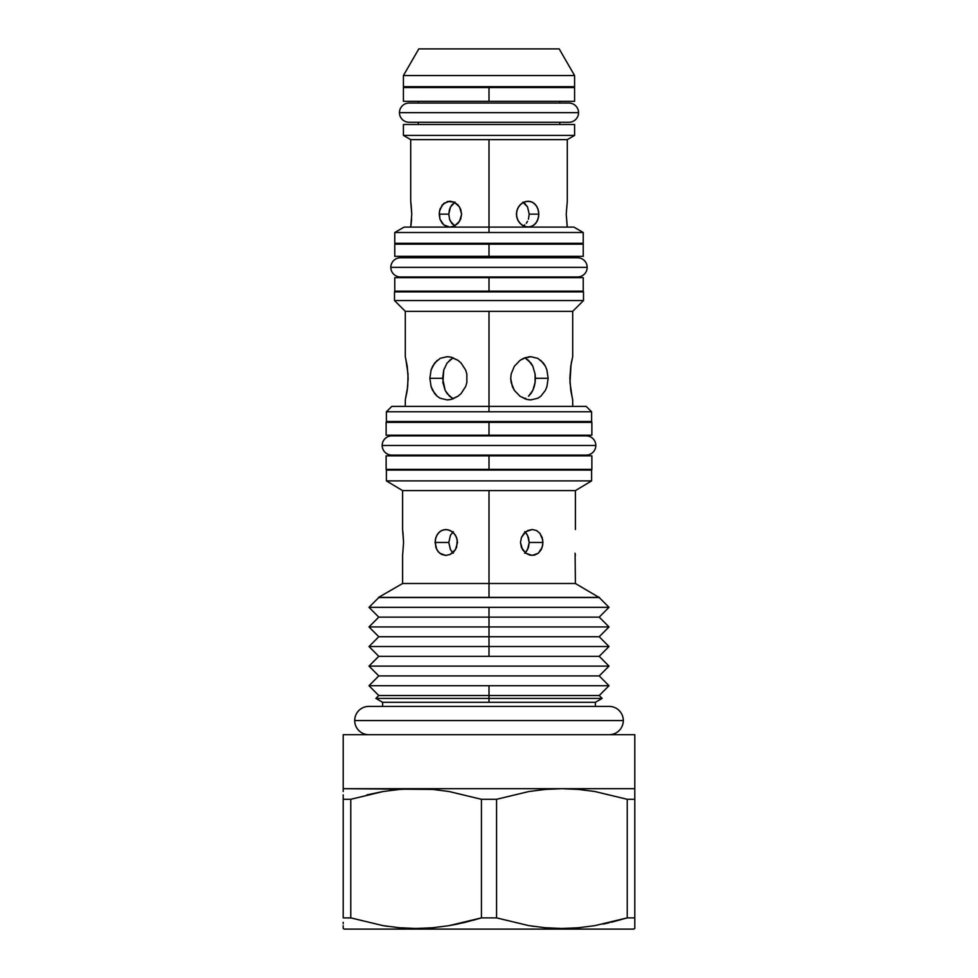 <?xml version="1.0" encoding="UTF-8"?>
<svg xmlns="http://www.w3.org/2000/svg" width="978" height="978" viewBox="0 0 978 978"><rect width="100%" height="100%" fill="white"/><g stroke="black" fill="none" stroke-linecap="round" stroke-linejoin="round"><path stroke-width="1.47" d="M368.853 734.698A14.144 14.144 0 0 1 354.696 720.554A14.144 14.144 0 0 1 368.547 706.409A14.144 14.144 0 0 0 354.696 720.554L623.304 720.554A14.144 14.144 0 0 1 609.147 734.698A14.144 14.144 0 0 0 623.304 720.554A14.144 14.144 0 0 0 609.453 706.409A14.144 14.144 0 0 1 623.304 720.554L354.696 720.554A14.144 14.144 0 0 0 368.853 734.698M391.555 455.088A9.609 9.609 0 0 1 382.19 445.479A9.609 9.609 0 0 1 391.555 435.87A9.609 9.609 0 0 0 382.19 445.479L595.81 445.479A9.609 9.609 0 0 1 586.445 455.088A9.609 9.609 0 0 0 595.81 445.479A9.609 9.609 0 0 0 586.445 435.87A9.609 9.609 0 0 1 595.81 445.479L382.19 445.479A9.609 9.609 0 0 0 391.555 455.088M400.185 257.752A9.609 9.609 0 0 0 390.833 267.361A9.609 9.609 0 0 0 400.185 276.97A9.609 9.609 0 0 1 390.833 267.361L587.167 267.361A9.609 9.609 0 0 1 577.815 276.97A9.609 9.609 0 0 0 587.167 267.361A9.609 9.609 0 0 0 577.815 257.752M408.828 122.262A9.609 9.609 0 0 1 399.464 112.653A9.609 9.609 0 0 1 408.828 103.045A9.609 9.609 0 0 0 399.464 112.653L578.536 112.653A9.609 9.609 0 0 1 569.172 122.262A9.609 9.609 0 0 0 578.536 112.653A9.609 9.609 0 0 0 569.172 103.045A9.609 9.609 0 0 1 578.536 112.653L399.464 112.653A9.609 9.609 0 0 0 408.828 122.262M595.382 702.302L602.118 698.414L489 698.414L602.118 698.414L599.221 695.517L489 695.517L599.221 695.517L609.013 685.712L489 685.712L489 702.302L382.618 702.302L382.618 706.409L382.618 702.302L595.382 702.302L595.382 706.409L595.382 702.302L489 702.302L489 698.414L375.882 698.414L489 698.414L489 695.517L378.779 695.517L489 695.517L489 685.712L368.987 685.712L609.013 685.712L599.221 675.92L609.013 666.116L599.221 675.92L378.779 675.92L368.987 666.116L609.013 666.116L599.221 656.324L489 656.324L489 646.531L368.987 646.531L489 646.531L489 636.727L378.779 636.727L489 636.727L489 626.935L368.987 626.935L489 626.935L489 617.13L378.779 617.13L489 617.13L489 607.338L368.987 607.338L609.013 607.338L599.221 597.546L378.596 597.362L489 597.362L489 583.499L402.606 583.499L489 583.499L489 490.626L402.606 490.626L489 490.626L489 583.499L575.394 583.499L489 583.499L489 597.362L599.404 597.362L489 597.546L599.221 597.546L575.394 583.499L575.101 553.242M577.02 435.198L577.02 435.87L577.02 435.198M400.98 435.87L400.98 435.198L400.98 435.87M568.377 256.346L568.377 257.752L568.377 256.346M409.623 257.752L409.623 256.346L409.623 257.752M575.394 529.501L575.394 490.626L489 490.626L575.394 490.626L591.604 480.895L591.604 470.1L591.604 480.895L386.396 480.895L402.606 490.626L402.606 529.501L403.572 542.46L402.606 555.418L402.606 583.499L378.596 597.362L489 597.546L378.779 597.546L368.987 607.338L378.779 617.13L368.987 626.935L378.779 636.727L368.987 646.531L378.779 656.324L599.221 656.324L609.013 646.531L489 646.531L609.013 646.531L599.221 636.727L489 636.727L599.221 636.727L609.013 626.935L489 626.935L609.013 626.935L599.221 617.13L489 617.13L599.221 617.13L609.013 607.338L489 607.338L489 656.324L378.779 656.324L368.987 666.116L378.779 675.92L599.221 675.92M577.02 455.088L577.02 455.846L577.02 455.088M400.98 455.846L400.98 455.088L400.98 455.846M568.377 276.982L568.377 277.654L568.377 276.982M409.623 277.654L409.623 276.982L409.623 277.654M489 422.349L386.127 422.349L591.873 422.349L489 422.349L489 435.198L489 422.349M386.127 435.198L591.873 435.198L386.127 435.198L386.127 422.349M489 244.158L394.77 244.158L583.23 244.158L489 244.158L489 256.346L489 244.158M394.77 256.346L583.23 256.346L394.77 256.346L394.77 244.158M559.746 101.321L559.746 103.045L559.746 101.321M418.254 103.045L418.254 101.321L418.254 103.045M489 87.555L403.413 87.555L574.587 87.555L489 87.555L489 101.321L489 87.555M403.413 101.321L574.587 101.321L403.413 101.321L403.413 87.555M489 455.846L386.127 455.846L489 455.846L489 469.354L489 455.846L591.873 455.846L489 455.846M386.127 469.354L489 469.354L386.127 469.354L386.127 455.846M489 277.654L394.77 277.654L489 277.654L489 291.151L489 277.654L583.23 277.654L489 277.654M394.77 291.151L489 291.151L394.77 291.151L394.77 277.654M577.02 421.506L577.02 422.349L577.02 421.506M400.98 422.349L400.98 421.506L400.98 422.349M568.377 243.302L568.377 244.158L568.377 243.302M409.623 244.158L409.623 243.302L409.623 244.158M559.746 86.7L559.746 87.555L559.746 86.7M418.254 87.555L418.254 86.7L418.254 87.555M577.02 469.354L577.02 470.1L577.02 469.354M400.98 470.1L400.98 469.354L400.98 470.1M568.377 291.151L568.377 291.896L568.377 291.151M409.623 291.896L409.623 291.151L409.623 291.896M559.746 122.262L559.746 124.499L559.746 122.262M418.254 124.499L418.254 122.262L418.254 124.499M591.604 411.775L591.604 421.506L591.604 411.775L489 411.775L489 406.383L391.799 406.383L489 406.383L489 311.334L405.295 311.334L489 311.334L489 406.383L586.201 406.383L489 406.383L489 411.775L591.604 411.775L586.201 406.383M386.396 421.506L386.396 411.775L489 411.775L386.396 411.775L386.396 421.506L591.604 421.506L386.396 421.506M583.23 232.495L583.23 243.302L583.23 232.495L489 232.495L489 227.104L404.122 227.104L489 227.104L489 139.622L410.699 139.622L489 139.622L489 227.104L573.878 227.104L489 227.104L489 232.495L583.23 232.495L573.878 227.104M394.77 243.302L394.77 232.495L489 232.495L394.77 232.495L394.77 243.302L583.23 243.302L394.77 243.302M574.587 75.55L574.587 86.7L574.587 75.55L559.196 48.9L574.587 75.55L403.413 75.55L418.804 48.9L559.196 48.9L418.804 48.9L403.413 75.55L574.587 75.55M403.413 86.7L403.413 75.55L403.413 86.7L574.587 86.7L403.413 86.7M386.396 480.895L386.396 470.1L386.396 480.895L591.604 480.895M572.705 406.383L572.705 399.904L570.761 390.332L569.868 378.303L570.749 366.298L572.705 356.701L572.705 311.334L489 311.334L572.705 311.334L583.499 300.539L583.499 291.896L583.499 300.539L394.501 300.539L394.501 291.896L394.501 300.539L405.295 311.334L405.295 356.701L407.239 366.273L408.132 378.303L407.251 390.308L405.295 399.904L407.716 386.591L408.022 374.061M567.301 227.104L566.225 214.145L567.301 201.175L567.301 139.622L489 139.622L567.301 139.622L574.587 135.416L574.587 124.499L574.587 135.416L403.413 135.416L403.413 124.499L403.413 135.416L410.699 139.622L410.699 201.175L411.775 214.145L410.699 227.104M450.467 221.346L455.112 226.114L451.726 223.314L449.55 219.109L450.467 221.358M535.088 382.557L535.369 378.303L548.145 378.303L546.922 386.591L545.431 390.308L540.822 396.249L537.827 398.242L530.834 399.904L528.12 399.672M437.19 396.261L434.635 393.584L431.09 386.603L429.855 378.303L431.078 370.014L434.623 363.021L440.173 358.351L447.129 356.701L450.858 357.117L457.973 360.344L461.078 363.021L465.626 370.002L466.848 374.036L466.861 382.52L465.626 386.591L461.078 393.572L457.997 396.249L450.87 399.476L447.166 399.904L440.198 398.254L437.19 396.261L432.582 390.332L431.09 386.603L429.855 378.303L442.631 378.303L445.161 390.344L449.513 396.249L453.401 398.718M466.861 374.073L466.861 382.484M526.274 551.629L528.45 547.435L529.208 542.46L542.937 542.46L542.154 547.423L538.291 553.23L532.203 555.418L525.822 553.242L522.533 549.673L520.492 542.46L521.421 537.497L525.809 531.69L532.191 529.501L536.421 530.479L539.893 533.291L542.154 537.484L542.937 542.46L529.208 542.46L527.533 549.66L524.721 553.23L526.286 551.629M457.276 539.917L456.579 547.423L453.975 551.629L450.173 554.428L445.809 555.418L441.579 554.44L438.107 551.629L435.846 547.435L435.259 539.929L436.799 535.259L439.709 531.69L443.621 529.746L448.01 529.746L452.178 531.677L455.467 535.247L457.276 539.917M453.975 533.291L456.579 537.484L457.508 542.46L455.467 549.66L450.173 554.428L445.797 555.418L439.721 553.242L436.811 549.673L435.063 542.46L448.792 542.46L450.467 549.673L453.279 553.23L450.467 549.673L448.792 542.46L450.467 535.259L453.279 531.69L450.467 535.259L448.792 542.46L435.063 542.46L435.846 537.497L438.107 533.291L441.567 530.492L445.797 529.501L450.161 530.479L453.975 533.291M466.861 382.52L465.626 386.591L461.078 393.572L457.997 396.249L451.873 399.22M451.86 357.373L457.973 360.344L461.078 363.021L465.626 370.002L466.848 374.036M459.147 361.237L458.217 360.515M449.843 201.175L454.22 202.165L458.046 204.977L460.675 209.17L461.616 214.145L460.675 219.109L458.059 223.302L454.232 226.101L449.856 227.104L443.78 224.916L439.941 219.121L439.366 211.615L442.178 204.977L447.679 201.431L454.22 202.165L459.55 206.933L461.616 214.145L459.562 221.334L454.232 226.101L449.856 227.104L445.626 226.114L442.19 223.302L439.941 219.121L439.171 214.145L448.792 214.145L449.55 219.109L448.792 214.145L449.55 209.17L451.714 204.977L455.1 202.177L450.467 206.945L448.792 214.145L439.171 214.145L439.941 209.17L443.78 203.375L449.856 201.175M411.029 203.375L411.775 214.145M411.029 224.916L410.858 226.101L411.029 224.916M411.616 219.109L411.029 224.903M402.899 531.677L403.572 542.46L402.606 555.418M572.289 398.254L569.978 382.557L571.042 364.427M534.245 386.616L535.088 382.545L532.851 390.32L534.245 386.616M530.932 393.572L532.851 390.32L528.499 396.237L530.932 393.572M525.614 398.229L524.599 398.718M526.115 399.22L520.003 396.249L514.318 390.308L511.139 382.52L510.724 378.303L511.139 374.061L514.33 366.285L520.003 360.356L526.103 357.386M530.846 399.904L527.118 399.476L520.051 396.286M449.88 399.672L447.154 399.904M447.166 399.904L440.198 398.254M528.45 219.109L529.208 214.145L538.829 214.145L538.059 219.109L535.822 223.302L532.374 226.101L528.144 227.104L523.768 226.114L519.941 223.302L517.325 219.121L516.384 214.145L517.325 209.17L519.941 204.977L523.768 202.165L528.144 201.175L532.362 202.165L535.81 204.977L538.059 209.17L538.829 214.145L529.208 214.145L528.45 219.109M526.286 223.302L527.533 221.346L526.286 223.302M522.9 226.114L524.721 224.903L522.9 226.114M524.721 203.375L527.533 206.92L529.208 214.145L527.533 206.92L522.888 202.165L524.721 203.363M535.088 374.061L532.851 366.273L530.932 363.034L525.614 358.364L528.499 360.356L532.851 366.273L535.088 374.048L535.088 382.545M526.286 533.291L528.45 537.484L529.208 542.46L527.533 535.247L524.721 531.69L526.274 533.291M452.386 398.242L447.068 393.572L445.161 390.344L442.912 382.581L443.755 369.99L447.068 363.034L452.386 358.364L449.501 360.356M447.068 363.034L443.755 369.99L442.631 378.376M447.129 356.701L449.88 356.921M442.631 378.303L429.855 378.303L431.078 370.014L432.569 366.298L437.178 360.356M453.401 357.887L452.386 358.364M528.096 356.933L530.846 356.701L537.827 358.351L543.377 363.021L545.418 366.273L546.91 370.002L548.145 378.303L535.369 378.303L535.088 374.048M520.027 360.344L523.462 358.351L530.858 356.701L537.827 358.351M525.614 358.364L524.599 357.887M405.711 358.351L408.022 374.036M410.858 202.165L410.699 201.175M530.333 226.847L525.944 226.847L521.751 224.916L518.45 221.358L516.629 216.688L516.629 211.615L518.45 206.945L521.739 203.375L525.932 201.431L530.32 201.431L534.22 203.363L537.105 206.933L538.634 211.59L538.634 216.664L537.118 221.334L534.232 224.903L530.333 226.847M567.142 226.114L566.225 214.145L567.301 201.175M571.299 363.021L572.705 356.701M520.003 396.249L514.318 390.308L512.374 386.591M512.362 386.579L510.724 378.352M511.152 374.036L514.33 366.285L520.003 360.356M540.81 360.344L545.418 366.273L546.91 370.002L548.145 378.303L546.922 386.591L545.431 390.308L540.822 396.249M510.724 378.303L511.139 374.061M537.827 398.242L530.834 399.904M542.741 539.917L542.741 544.99L541.201 549.66L538.291 553.23L534.379 555.174L529.99 555.174L525.822 553.242L521.421 547.435L520.492 542.46L521.421 537.497L524.025 533.291L527.827 530.492L532.191 529.501L536.421 530.479L539.893 533.291L542.741 539.917M575.26 554.428L575.357 555.174M403.413 135.416L574.587 135.416M574.587 124.499L403.413 124.499L574.587 124.499M394.501 300.539L583.499 300.539M583.499 291.896L394.501 291.896L583.499 291.896M591.604 470.1L386.396 470.1L591.604 470.1M583.23 291.151L489 291.151L583.23 291.151L583.23 277.654M591.873 469.354L489 469.354L591.873 469.354L591.873 455.846M587.167 267.361L390.833 267.361M609.013 666.116L368.987 666.116M378.779 675.92L368.987 685.712L378.779 695.517L375.882 698.414L382.618 702.302M343.205 928.477L344.28 929.1L633.72 929.1L634.795 928.477L634.795 917.877L627.228 917.877L594.771 925.665L578.291 927.767L561.69 928.477L545.211 927.743L528.878 925.64L496.567 917.877L481.433 917.877L448.975 925.665L432.484 927.767L415.882 928.477L399.415 927.743L383.083 925.64L350.772 917.877L343.205 917.877L343.205 799.295L350.772 799.295L383.131 791.52L399.537 789.417L416.102 788.696L634.795 788.696L634.795 734.698L343.205 734.698L343.205 788.696L432.667 789.417L449.073 791.52L481.433 799.295L496.567 799.295L528.927 791.52L545.333 789.417L561.898 788.696L545.333 789.417L528.927 791.52L545.333 789.417L561.898 788.696L578.463 789.417L594.869 791.52L627.228 799.295L634.795 799.295L634.795 788.696L634.795 928.477L633.72 929.1L344.28 929.1L343.205 928.477L343.205 925.653M343.205 734.698L634.795 734.698L634.795 788.696L343.205 788.696L343.205 734.698M343.205 794.87L343.205 799.295L343.205 794.87M343.205 791.52L343.205 788.696M383.131 791.52L399.537 789.417L383.131 791.52L350.772 799.295L350.772 917.877L383.083 925.64L399.415 927.743L415.882 928.477L432.484 927.767L448.975 925.665L465.284 922.315L481.433 917.877L481.433 799.295L449.073 791.52L432.667 789.417L416.102 788.696L399.537 789.417L383.131 791.52L366.884 794.87M528.927 791.52L496.567 799.295L496.567 917.877L528.878 925.64L545.211 927.743L561.69 928.477L578.291 927.767L594.771 925.665L627.228 917.877L611.103 922.315L627.228 917.877L627.228 799.295L594.869 791.52L578.463 789.417L561.898 788.696M603.206 924.088L609.282 922.743M532.166 926.178L533.401 926.362M634.795 788.696L634.795 789.417M481.433 917.877L496.567 917.877L496.567 799.295L481.433 799.295L481.433 917.877L473.266 920.249M457.411 924.088L449.049 925.653M386.371 926.178L383.156 925.653M634.795 925.653L634.795 923.953M634.795 922.303L634.795 919.552M449.122 925.64L459.293 923.684M383.229 925.665L387.325 926.313M350.772 917.877L350.772 799.295L343.205 799.295L343.205 917.877L351.139 917.987M343.205 922.315L343.205 923.758M634.795 799.295L627.228 799.295L627.228 917.877L634.795 917.877L634.795 799.295M609.147 706.409L368.853 706.409M586.201 435.87L391.799 435.87M577.558 257.752L400.442 257.752M568.915 103.045L409.085 103.045M391.799 406.383L386.396 411.775M404.122 227.104L394.77 232.495M405.295 406.383L405.295 399.904M409.085 122.262L568.915 122.262M574.587 87.555L574.587 101.321M583.23 244.158L583.23 256.346M591.873 422.349L591.873 435.198M400.442 276.982L577.558 276.982M391.799 455.088L586.201 455.088"/></g></svg>
